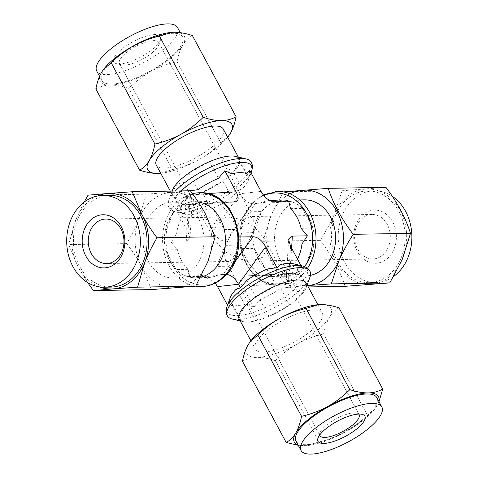 <?xml version="1.0" encoding="UTF-8"?>
<svg xmlns="http://www.w3.org/2000/svg" width="478" height="478" viewBox="0 0 478 478"><rect width="100%" height="100%" fill="white"/><g stroke="black" fill="none" stroke-linecap="round" stroke-linejoin="round"><path stroke-width="0.36" stroke-dasharray="2.39 1.79" d="M301.959 244.007L313.861 243.804L305.573 264.878L293.671 265.087L292.685 273.195L283.179 273.792L295.081 273.589A38.019 30.52 89 0 1 284.291 276.254A38.019 30.52 89 0 1 255.664 253.185A38.019 30.52 89 0 1 261.705 211.599A38.019 30.52 89 0 1 276.38 201.244A38.019 30.52 89 0 0 272.191 202.887L260.289 203.09A38.019 30.52 89 0 1 269.998 200.473M276.224 275.047L295.081 273.589A38.019 30.52 89 0 1 284.291 276.254A38.019 30.52 89 0 1 276.224 275.047L244.21 276.033L292.685 273.195M225.156 245.328L237.058 245.118L238.038 237.01L236.18 229.392L224.272 229.595L213.708 209.973L225.61 209.77L219.306 202.224L214.24 202.75A38.019 30.52 89 0 0 206.179 201.543A38.019 30.52 89 0 0 195.388 204.208L185.876 204.805L184.896 212.913A38.019 30.52 -91 0 0 176.603 233.993L171.178 242.179L177.481 249.725A38.019 30.52 -91 0 0 188.051 269.347L189.909 276.965L199.422 276.368A38.019 30.52 -91 0 0 207.482 277.569A38.019 30.52 -91 0 0 218.273 274.91L223.34 274.384L228.765 266.198L216.863 266.401A38.019 30.52 -91 0 0 225.156 245.328L216.863 266.401M238.038 237.01L238.857 236.998M223.34 274.384L226.53 274.354M297.483 259.094A38.019 30.52 89 0 1 293.671 265.087M259.255 275.776L252.952 268.23A38.019 30.52 -91 0 1 242.388 248.608L240.524 240.99L241.51 232.882A38.019 30.52 -91 0 1 249.797 211.802L255.222 203.616L260.289 203.09M277.718 201.22A38.019 30.52 89 0 1 279.146 201.632L288.652 201.035M219.306 202.224L223.316 202.152M231.908 173.789L222.945 157.148L236.986 156.909L245.943 173.544M290.516 208.653L302.419 208.45A38.019 30.52 -91 0 0 291.048 201.429L272.191 202.887M301.08 228.275L312.982 228.072L302.419 208.45A38.019 30.52 89 0 1 295.081 273.589M230.253 297.621A38.019 12.267 151.7 0 0 229.727 300.238L228.866 307.653L232.619 304.456A38.019 12.267 151.7 0 0 246.66 304.211L253.758 307.223L260.044 299.718A38.019 12.267 151.7 0 0 280.634 288.33L290.266 287.033L291.126 279.624L300.088 296.258A38.019 12.267 151.7 0 0 306.637 285.109L297.68 268.475L301.887 267.268L300.973 265.577M301.887 267.268L294.789 264.256L303.745 280.897L289.71 281.136L280.747 264.501M237.058 245.118A38.019 30.52 89 0 1 228.765 266.198M225.61 209.77A38.019 30.52 89 0 1 236.18 229.392M199.422 276.368L187.519 276.571L206.371 275.113L218.273 274.91M189.909 276.965L204.96 276.708L215.231 283.066M264.322 275.25A38.019 30.52 -91 0 0 272.388 276.457A38.019 30.52 -91 0 0 283.179 273.792M277.521 191.409A46.928 37.666 89 0 0 257.272 199.224A46.928 37.666 -91 0 0 242.418 252.181A46.928 37.666 -91 0 0 279.134 285.247A46.928 37.666 -91 0 0 299.383 277.437A46.928 37.666 89 0 0 307.479 268.325M271.08 200.431L282.988 200.222A38.019 30.52 89 0 0 277.049 201.059A38.019 30.52 89 0 1 282.988 200.222A38.019 30.52 89 0 1 291.048 201.429L279.146 201.632M310.467 275.34A38.019 30.52 89 0 1 305.741 275.884A38.019 30.52 89 0 1 274.575 238.397A38.019 30.52 89 0 1 304.438 199.858M289.955 193.811A47.794 38.365 -91 0 0 271.235 215.058A47.794 38.365 -91 0 0 272.836 263.456A47.794 38.365 -91 0 0 307.545 285.587M385.949 187.346L342.093 190.764L283.585 191.768L271.235 215.058L262.888 241.312C267.794 256.77 275.979 272.101 287.445 287.308L307.754 285.569M287.445 287.308L308.28 286.949M342.093 190.764L334.451 213.977C330.854 222.312 326.098 231.095 320.182 240.326C331.863 255.67 340.187 271.002 345.152 286.316M334.451 213.977A47.794 38.365 -91 0 0 336.112 262.476A47.794 38.365 -91 0 0 370.97 284.488A47.794 38.365 89 0 0 402.159 259.596A47.794 38.365 -91 0 0 400.504 211.091A47.794 38.365 -91 0 0 365.64 189.085A47.794 38.365 89 0 0 334.451 213.977M337.761 262.141A45.882 36.83 89 0 1 335.604 215.363A45.882 36.83 89 0 1 367.516 190.907A45.882 36.83 89 0 1 398.849 211.431A45.882 36.83 89 0 1 401.012 258.204A45.882 36.83 89 0 1 369.094 282.659A45.882 36.83 89 0 1 337.761 262.141M262.888 241.312L320.182 240.326M393.663 276.433A45.882 36.83 89 0 1 375.828 282.546A45.882 36.83 89 0 1 344.501 262.028A45.882 36.83 89 0 1 342.338 215.249A45.882 36.83 89 0 1 374.256 190.794A45.882 36.83 89 0 1 392.253 196.273M363.107 214.508A26.595 21.349 -91 0 0 357.341 251.362A26.595 21.349 -91 0 0 386.977 258.831A26.595 21.349 -91 0 0 392.743 221.971A26.595 21.349 -91 0 0 363.107 214.508M362.467 218.171A22.245 17.859 -91 0 0 355.429 243.278A22.245 17.859 -91 0 0 372.834 258.957A22.245 17.859 -91 0 0 382.436 255.252A22.245 17.859 -91 0 0 389.474 230.145A22.245 17.859 -91 0 0 372.069 214.473A22.245 17.859 -91 0 0 362.467 218.171M236.001 257.767C242.645 252.701 252.229 237.877 254.093 226.703L240.828 219.318L227.743 216.946L216.032 220.687L211.82 228.46L214.407 239.723L224.475 251.297C226.333 240.123 235.917 225.299 242.567 220.233L250.054 216.564L253.579 218.631L254.093 226.703L264.161 238.277L266.748 249.54L262.53 257.313L250.819 261.054L237.739 258.682L224.475 251.297L224.983 259.369L228.508 261.436L236.001 257.767M152.333 52.652A22.245 7.176 151.7 0 0 158.642 45.117A22.245 7.176 151.7 0 0 158.654 42.333A22.245 7.176 151.7 0 0 145.587 42.237A22.245 7.176 151.7 0 0 125.804 53.106A22.245 7.176 151.7 0 0 119.476 63.425A22.245 7.176 151.7 0 0 121.812 64.948A22.245 7.176 151.7 0 0 152.333 52.652M358.715 414.062A22.245 7.176 151.7 0 0 356.755 413.052A22.245 7.176 151.7 0 0 326.235 425.348A22.245 7.176 151.7 0 0 319.925 432.883A22.245 7.176 151.7 0 0 319.686 435.076M109.474 195.341A45.882 36.83 -91 0 0 77.556 219.796A45.882 36.83 -91 0 0 79.718 266.569A45.882 36.83 -91 0 0 111.045 287.093M97.548 196.004A47.794 38.365 -91 0 0 75.775 219.928L84.122 202.146M99.107 286.836A47.794 38.365 89 0 1 78.446 267.626A47.794 38.365 89 0 1 75.775 219.928L68.605 244.587L78.446 267.626L87.617 282.564M151.496 289.584L141.661 266.545C137.688 259.184 132.711 251.53 126.73 243.589C131.791 234.985 135.877 226.733 138.996 218.84L146.166 194.182L88.042 195.179M146.166 194.182L190.364 190.764M126.73 243.589L68.605 244.587M205.289 213.72A47.794 38.365 89 0 1 207.96 261.418A47.794 38.365 89 0 1 176.143 287.834A47.794 38.365 89 0 1 141.661 266.545A47.794 38.365 89 0 1 138.996 218.84A47.794 38.365 89 0 1 170.807 192.431A47.794 38.365 89 0 1 205.289 213.72M180.887 203.323A38.019 30.52 -91 0 0 172.821 202.116A38.019 30.52 -91 0 0 142.964 240.655A38.019 30.52 -91 0 0 174.129 278.142A38.019 30.52 -91 0 0 202.439 252.39A38.019 30.52 -91 0 0 192.258 210.344A38.019 30.52 -91 0 0 180.887 203.323M206.179 201.543L194.277 201.746A38.019 30.52 -91 0 1 198.28 202.009A38.019 30.52 -91 0 0 194.277 201.746A38.019 30.52 -91 0 0 183.486 204.411A38.019 30.52 -91 0 0 165.03 247.138A38.019 30.52 -91 0 0 195.58 277.778A38.019 30.52 -91 0 0 200.706 277.144A38.019 30.52 -91 0 1 195.58 277.778L174.129 278.142M195.538 286.185A46.928 37.666 -91 0 1 163.596 250.203A46.928 37.666 -91 0 1 179.184 200.563A46.928 37.666 89 0 1 192.509 193.674M121.263 49.527A26.595 8.58 151.7 0 0 116.495 63.682A26.595 8.58 151.7 0 0 152.972 48.983A26.595 8.58 151.7 0 0 160.512 39.979A26.595 8.58 151.7 0 0 148.676 35.456A26.595 8.58 151.7 0 0 121.263 49.527M177.517 27.503A45.882 14.806 -28.3 0 1 154.997 55.795A45.882 14.806 -28.3 0 1 106.57 74.61A45.882 14.806 -28.3 0 1 96.717 71.007M111.643 84.026A45.882 14.806 -28.3 0 1 101.784 80.424A45.882 14.806 -28.3 0 1 124.304 52.132A45.882 14.806 -28.3 0 1 172.731 33.317A45.882 14.806 -28.3 0 1 182.584 36.92A45.882 14.806 -28.3 0 1 160.064 65.205A45.882 14.806 -28.3 0 1 111.643 84.026M95.833 88.926C100.261 86.47 105.106 85.192 110.37 85.084A47.794 15.421 151.7 0 1 101.599 72.303A47.794 15.421 -28.3 0 1 103.905 68.94M110.37 85.084A47.794 15.421 151.7 0 0 150.958 71.455C158.714 67.189 167.402 63.927 177.009 61.662C178.396 54.797 180.32 49.252 182.775 45.04A47.794 15.421 -28.3 0 1 150.958 71.455C143.245 75.739 135.842 81.374 128.737 88.358C121.776 86.1 115.658 85.012 110.37 85.084M192.371 35.533C188.44 37.702 185.243 40.875 182.775 45.04A47.794 15.421 151.7 0 0 174.004 32.259A47.794 15.421 151.7 0 0 171.913 32.361M160.028 173.335L172.48 169.594L128.737 88.358M172.48 169.594C182.118 167.324 190.806 164.062 198.531 159.807C206.269 155.505 213.672 149.871 220.752 142.904L177.009 61.662M220.752 142.904L228.305 136.415M160.716 173.281A47.794 15.421 151.7 0 0 198.531 159.807A47.794 15.421 151.7 0 0 227.665 137.228M223.232 129A38.019 12.267 -28.3 0 1 195.574 157.83A38.019 12.267 -28.3 0 1 156.282 165.047M235.391 156.378A38.019 12.267 -28.3 0 1 239.376 158.983A38.019 12.267 -28.3 0 1 222.832 180.983A38.019 12.267 -28.3 0 1 172.427 195.03A38.019 12.267 -28.3 0 1 172.45 190.268M251.219 162.185A46.928 15.141 -28.3 0 1 237.883 183.952A46.928 15.141 151.7 0 1 196.147 206.878A46.928 15.141 151.7 0 1 168.585 206.675C169.672 209.107 172.253 210.923 176.328 212.118A45.41 14.651 151.7 0 0 238.618 187.018A45.41 14.651 -28.3 0 0 251.5 171.644M175.33 191.021A46.928 15.141 151.7 0 0 168.609 200.802A46.928 15.141 151.7 0 0 168.585 206.675M249.701 170.347L248.835 177.762A38.019 12.267 -28.3 0 1 248.315 180.379A38.019 12.267 -28.3 0 1 242.286 188.906L238.08 190.113L231.794 197.617L222.832 180.983A38.019 12.267 -28.3 0 1 202.242 192.371L222.832 180.983M185.876 204.805L188.744 204.751L192.216 201.286L190.256 194.606L188.296 190.967L190.399 190.812M197.928 189.67L188.971 173.036L209.561 161.648L218.518 178.282M267.363 268.995L276.32 285.629L255.73 297.017L246.773 280.383M273.607 201.292L255.222 203.616M214.24 202.75L202.337 202.953L183.486 204.411L195.388 204.208M313.861 243.804A38.019 30.52 89 0 1 305.573 264.878M299.754 199.935L282.988 200.222A38.019 30.52 89 0 1 291.048 201.429M302.419 208.45A38.019 30.52 89 0 1 312.982 228.072M264.854 268.027A38.019 30.52 89 0 1 254.29 248.405L264.854 268.027L252.952 268.23M253.412 232.672A38.019 30.52 89 0 1 261.705 211.599L253.412 232.672L241.51 232.882M242.388 248.608L254.29 248.405M249.797 211.802L261.705 211.599M177.481 249.725L165.579 249.928A38.019 30.52 -91 0 0 176.143 269.55L165.579 249.928M188.051 269.347L176.143 269.55M228.866 307.653L227.51 305.137M232.619 304.456L241.581 321.091A38.019 12.267 151.7 0 0 255.616 320.852L241.581 321.091M246.66 304.211L255.616 320.852M253.758 307.223L242.43 286.191L288.306 283.394L290.558 246.236M242.43 286.191C239.257 279.839 239.854 276.457 244.21 276.033L289.817 273.249L286.352 276.714L288.306 283.394L290.266 287.033M225.479 241.247L252.623 203.664C247.903 203.359 243.708 200.055 240.04 193.751L212.895 231.334C216.558 237.68 220.752 240.984 225.479 241.247L240.524 240.99M212.895 231.334L201.573 210.302L197.814 213.499L188.858 196.864L174.817 197.103L183.779 213.744L176.681 210.732L180.881 209.525L171.925 192.891A38.019 12.267 -28.3 0 1 172.194 191.075M171.178 242.179L186.229 241.922L189.963 238.438L188.003 231.764L176.681 210.732M187.519 276.571A38.019 30.52 -91 0 0 195.58 277.778L207.482 277.569M184.896 212.913L172.994 213.122A38.019 30.52 -91 0 0 164.701 234.196L172.994 213.122M176.603 233.993L164.701 234.196M224.272 229.595A38.019 30.52 -91 0 0 213.708 209.973M172.821 202.116L194.277 201.746A38.019 30.52 -91 0 0 183.486 204.411M248.835 177.762L239.878 161.122L233.324 172.271L242.286 188.906M261.024 191.379L240.04 193.751L238.08 190.113M306.637 285.109L300.088 296.258A38.019 12.267 151.7 0 0 306.117 287.732A38.019 12.267 151.7 0 0 306.135 282.97M239.878 161.122A38.019 12.267 -28.3 0 1 233.324 172.271M188.858 196.864A38.019 12.267 -28.3 0 1 174.817 197.103M171.925 192.891L178.479 181.742L187.436 198.376A38.019 12.267 151.7 0 0 180.881 209.525M183.779 213.744A38.019 12.267 151.7 0 0 185.374 214.269A38.019 12.267 151.7 0 0 197.814 213.499M202.242 192.371L211.198 209.006A38.019 12.267 151.7 0 0 231.794 197.617M187.436 198.376L188.296 190.967M211.198 209.006L201.573 210.302M260.044 299.718L269 316.352L289.596 304.964L280.634 288.33M236.281 289.094L245.238 305.729A38.019 12.267 151.7 0 0 238.683 316.878L245.238 305.729M229.727 300.238L238.683 316.878M269 316.352A38.019 12.267 151.7 0 0 289.596 304.964M303.745 280.897A38.019 12.267 151.7 0 0 289.71 281.136M276.32 285.629A38.019 12.267 151.7 0 0 255.73 297.017M293.193 263.731A38.019 12.267 -28.3 0 1 294.789 264.256M297.68 268.475A38.019 12.267 -28.3 0 1 291.126 279.624M309.953 277.198A46.928 15.141 -28.3 0 1 296.647 293.092A46.928 15.141 151.7 0 1 232.272 319.029M239.185 319.017A38.019 12.267 151.7 0 0 243.177 321.622A38.019 12.267 151.7 0 0 300.088 296.258M292.464 315.611A38.019 12.267 151.7 0 0 255.33 349A38.019 12.267 151.7 0 0 294.621 341.776A38.019 12.267 151.7 0 0 322.28 312.953A38.019 12.267 151.7 0 0 305.848 311.118A38.019 12.267 151.7 0 0 292.464 315.611M318.545 304.659A47.794 15.421 -28.3 0 1 320.624 304.564A47.794 15.421 -28.3 0 1 329.396 317.344A47.794 15.421 -28.3 0 1 297.579 343.76A47.794 15.421 -28.3 0 1 256.991 357.389A47.794 15.421 -28.3 0 1 248.219 344.608A47.794 15.421 -28.3 0 1 250.526 341.244M338.992 307.838C335.06 310.013 331.857 313.18 329.396 317.344C326.94 321.557 325.022 327.095 323.63 333.967L367.373 415.209C360.298 422.17 352.889 427.804 345.152 432.112C337.402 436.372 328.721 439.635 319.101 441.899L306.625 445.645L298.272 445.335M323.63 333.967C314.022 336.231 305.34 339.494 297.579 343.76C289.853 348.056 282.444 353.69 275.358 360.663C268.379 358.404 262.255 357.311 256.991 357.389C251.739 357.49 246.893 358.775 242.454 361.231M378.988 401.675L374.925 408.72L367.373 415.209M378.827 401.377A47.794 15.421 -28.3 0 1 376.969 405.697A47.794 15.421 151.7 0 1 374.662 409.06L374.925 408.72M374.662 409.06A47.794 15.421 151.7 0 1 345.152 432.112A47.794 15.421 -28.3 0 1 306.733 445.633A47.794 15.421 -28.3 0 1 304.564 445.741A47.794 15.421 -28.3 0 1 298.027 444.887M295.978 441.08A45.882 14.806 151.7 0 0 305.836 444.683A45.882 14.806 151.7 0 0 354.264 425.868A45.882 14.806 151.7 0 0 376.778 397.577M275.358 360.663L319.101 441.899M291.604 248.178L289.817 273.249M233.628 263.695L225.945 274.336L204.96 276.708M304.791 266.718A45.41 36.448 89 0 1 296.515 276.212A45.41 36.448 -91 0 1 245.913 263.462A45.41 36.448 -91 0 1 255.766 200.527A45.41 36.448 89 0 1 263.814 195.52M182.046 201.788A45.41 36.448 89 0 1 232.649 214.538A45.41 36.448 89 0 1 222.802 277.473A45.41 36.448 -91 0 1 172.2 264.728A45.41 36.448 -91 0 1 182.046 201.788M181.072 190.925A45.41 14.651 151.7 0 0 176.328 212.118L185.374 214.269M188.003 231.764L190.256 194.606L207.225 193.572M186.229 241.922L188.481 204.763L234.357 201.967M227.068 306.356A45.41 14.651 151.7 0 0 247.275 314.082A45.41 14.651 151.7 0 0 294.095 290.05A45.41 14.651 -28.3 0 0 302.239 265.882M279.134 285.247C241.677 288.001 225.03 222.623 256.286 199.553L263.336 194.934M272.388 276.457L305.741 275.884M367.516 190.907L374.256 190.794M369.094 282.659L375.828 282.546M227.743 216.946L105.734 219.044M372.069 214.473L250.054 216.564M158.654 42.333L253.579 218.631M264.161 238.277L359.086 414.575M119.476 63.425L214.407 239.723M224.983 259.369L319.913 435.667M372.834 258.957L250.819 261.054M228.508 261.436L106.498 263.527M121.812 64.948L116.495 63.682M101.784 80.424L99.579 76.325M239.376 158.983L238.355 157.083M172.427 195.03L170.317 191.11M172.158 191.075L168.609 200.802M248.315 180.379L251.052 172.863M188.744 204.751L234.62 201.955M189.963 238.438L192.216 201.286M243.177 321.622L240.207 320.917M250.902 340.772L255.33 349M317.852 304.719L322.28 312.953M306.117 287.732L307.157 284.864M319.925 432.883L318.049 438.021M356.755 413.052L362.073 414.318M286.352 276.714L288.604 239.562M182.584 36.92L180.296 32.665M158.642 45.117L160.512 39.979"/><path stroke-width="0.72" d="M300.973 265.577L290.558 246.236L288.604 239.562L292.339 236.078L307.384 235.821L301.959 244.007A38.019 30.52 89 0 1 297.483 259.094M238.857 236.998L253.089 236.753C257.815 237.016 262.01 240.32 265.672 246.666L238.528 284.249L217.544 286.621L215.231 283.066M269.998 200.473A38.019 30.52 89 0 1 271.08 200.431A38.019 30.52 89 0 1 277.718 201.22M207.225 193.572L236.132 191.809L224.809 170.777L231.908 173.789A38.019 12.267 -28.3 0 1 245.943 173.544L249.701 170.347L261.024 191.379C264.687 197.725 268.881 201.029 273.607 201.292L288.652 201.035L290.516 208.653A38.019 30.52 89 0 1 301.08 228.275L307.384 235.821M223.316 202.152L234.357 201.967C238.713 201.543 239.305 198.161 236.132 191.809M276.995 267.698L267.363 268.995A38.019 12.267 -28.3 0 0 246.773 280.383L240.488 287.887L236.281 289.094A38.019 12.267 151.7 0 0 230.253 297.621L227.068 306.356A45.41 14.651 151.7 0 1 239.944 290.983A45.41 14.651 -28.3 0 1 302.239 265.882L293.193 263.731A38.019 12.267 -28.3 0 0 280.747 264.501L276.995 267.698L265.672 246.666M263.336 194.934L277.521 191.409A46.928 37.666 89 0 1 312.2 218.111A46.928 37.666 89 0 1 307.479 268.325M276.38 201.244A38.019 30.52 89 0 1 277.049 201.059A38.019 30.52 89 0 0 276.38 201.244M299.754 199.935L304.438 199.858A38.019 30.52 89 0 1 312.498 201.065A38.019 30.52 89 0 1 323.869 208.079A38.019 30.52 89 0 1 334.714 247.293A38.019 30.52 89 0 1 310.467 275.34M283.502 191.899L328.243 188.338C333.208 203.652 341.531 218.984 353.212 234.328C347.297 243.559 342.541 252.342 338.944 260.683L331.302 283.896L307.545 285.587A47.794 38.365 -91 0 0 307.754 285.569A47.794 38.365 -91 0 0 338.944 260.683A47.794 38.365 -91 0 0 337.283 212.178A47.794 38.365 -91 0 0 302.425 190.166A47.794 38.365 -91 0 0 289.955 193.811M308.28 286.949L345.152 286.316L389.809 282.886L402.159 259.596L410.506 233.348C405.607 217.884 397.415 202.553 385.949 187.346L328.243 188.338M331.302 283.896L389.809 282.886M353.212 234.328L410.506 233.348M392.253 196.273A45.882 36.83 89 0 1 405.583 211.312A45.882 36.83 89 0 1 393.663 276.433M116.094 259.829A22.245 17.859 -91 0 0 123.139 234.722A22.245 17.859 -91 0 0 105.734 219.044A22.245 17.859 -91 0 0 96.132 222.748A22.245 17.859 -91 0 0 89.093 247.855A22.245 17.859 -91 0 0 106.498 263.527A22.245 17.859 -91 0 0 116.094 259.829M319.686 435.076A22.245 7.176 151.7 0 0 319.913 435.667A22.245 7.176 151.7 0 0 332.981 435.763A22.245 7.176 151.7 0 0 352.764 424.894A22.245 7.176 151.7 0 0 359.086 414.575A22.245 7.176 151.7 0 0 358.715 414.062M91.591 219.169A26.595 21.349 -91 0 0 85.825 256.029A26.595 21.349 -91 0 0 115.455 263.492A26.595 21.349 -91 0 0 121.227 226.638A26.595 21.349 -91 0 0 91.591 219.169M134.067 215.972A45.882 36.83 -91 0 0 102.734 195.454A45.882 36.83 -91 0 0 70.822 219.91A45.882 36.83 -91 0 0 72.979 266.688A45.882 36.83 -91 0 0 104.312 287.206A45.882 36.83 -91 0 0 136.23 262.751A45.882 36.83 -91 0 0 134.067 215.972M104.312 287.206L111.045 287.093A45.882 36.83 -91 0 0 142.964 262.637A45.882 36.83 -91 0 0 140.801 215.859A45.882 36.83 -91 0 0 109.474 195.341L102.734 195.454M84.122 202.146L88.042 195.179L107.592 193.512A47.794 38.365 -91 0 0 97.548 196.004M107.592 193.512A47.794 38.365 89 0 1 142.074 214.801A47.794 38.365 89 0 1 144.738 262.506L137.568 287.164L112.928 288.915A47.794 38.365 -91 0 0 144.738 262.506C147.857 254.607 151.944 246.361 157.005 237.757C151.024 229.816 146.047 222.162 142.074 214.801L132.239 191.762L107.592 193.512M132.239 191.762L190.364 190.764C196.344 198.717 201.322 206.365 205.289 213.72L215.13 236.759L207.96 261.418L195.693 286.167L151.496 289.584L93.371 290.582L112.928 288.915A47.794 38.365 89 0 1 99.107 286.836M93.371 290.582L87.617 282.564M215.13 236.759L157.005 237.757M195.693 286.167L137.568 287.164M202.337 202.953A38.019 30.52 -91 0 0 198.28 202.009A38.019 30.52 -91 0 1 202.337 202.953A38.019 30.52 89 0 1 213.708 209.973A38.019 30.52 -91 0 1 216.863 266.401A38.019 30.52 -91 0 1 200.706 277.144A38.019 30.52 -91 0 0 206.371 275.113M192.509 193.674A46.928 37.666 89 0 1 199.434 192.754A46.928 37.666 89 0 1 236.144 225.819A46.928 37.666 89 0 1 221.296 278.776A46.928 37.666 -91 0 1 201.047 286.591A46.928 37.666 -91 0 1 195.538 286.185M99.579 76.325L96.717 71.007A45.882 14.806 -28.3 0 1 119.237 42.721A45.882 14.806 -28.3 0 1 167.659 23.9A45.882 14.806 -28.3 0 1 177.517 27.503L180.296 32.665M103.636 69.28L103.905 68.94A47.794 15.421 -28.3 0 1 133.41 45.888C125.678 50.19 118.269 55.824 111.195 62.791L103.636 69.28L101.599 72.303C99.143 76.498 97.225 82.043 95.833 88.926L139.576 170.162C146.537 172.421 152.661 173.508 157.943 173.436L160.028 173.335M171.913 32.361A47.794 15.421 151.7 0 0 171.829 32.367A47.794 15.421 151.7 0 0 133.41 45.888C141.141 41.634 149.823 38.371 159.461 36.101L171.943 32.355L174.004 32.259C179.286 32.187 185.404 33.275 192.371 35.533L236.114 116.769C231.687 119.225 226.841 120.504 221.577 120.611C216.289 120.683 210.165 119.596 203.204 117.337L159.461 36.101M203.204 117.337C196.105 124.322 188.696 129.956 180.989 134.24C173.227 138.506 164.546 141.769 154.938 144.033L111.195 62.791M154.938 144.033C153.546 150.899 151.628 156.443 149.172 160.656C146.704 164.82 143.502 167.993 139.576 170.162M227.665 137.228A47.794 15.421 151.7 0 0 228.042 136.756L230.348 133.392C232.798 129.197 234.722 123.653 236.114 116.769M228.042 136.756A47.794 15.421 151.7 0 0 230.348 133.392A47.794 15.421 151.7 0 0 221.577 120.611A47.794 15.421 151.7 0 0 180.989 134.24A47.794 15.421 151.7 0 0 149.172 160.656A47.794 15.421 151.7 0 0 157.943 173.436A47.794 15.421 151.7 0 0 160.112 173.329A47.794 15.421 151.7 0 0 160.716 173.281M170.317 191.11L156.282 165.047A38.019 12.267 -28.3 0 1 193.417 131.665A38.019 12.267 -28.3 0 1 206.807 127.166A38.019 12.267 -28.3 0 1 223.232 129L238.355 157.083M172.158 191.075L172.45 190.268A38.019 12.267 -28.3 0 1 178.479 181.742A38.019 12.267 -28.3 0 1 209.561 161.648A38.019 12.267 151.7 0 1 222.945 157.148A38.019 12.267 -28.3 0 1 235.391 156.378L246.295 158.971A46.928 15.141 -28.3 0 1 251.219 162.185C252.653 164.522 252.743 167.676 251.5 171.644A45.41 14.651 -28.3 0 0 231.286 163.918A45.41 14.651 -28.3 0 0 184.466 187.95A45.41 14.651 151.7 0 0 181.072 190.925M175.33 191.021A46.928 15.141 151.7 0 1 181.921 184.908A46.928 15.141 -28.3 0 1 246.295 158.971M190.399 190.812L197.928 189.67A38.019 12.267 -28.3 0 1 218.518 178.282L224.809 170.777M240.488 287.887L238.528 284.249C234.859 277.945 230.665 274.641 225.945 274.336M227.51 305.137L217.544 286.621M222.945 157.148A38.019 12.267 -28.3 0 1 236.986 156.909M188.971 173.036A38.019 12.267 -28.3 0 1 209.561 161.648M172.194 191.075A38.019 12.267 -28.3 0 1 178.479 181.742M227.068 306.356C225.819 310.324 225.915 313.478 227.349 315.815A46.928 15.141 151.7 0 1 240.685 294.048A46.928 15.141 -28.3 0 1 282.42 271.122A46.928 15.141 -28.3 0 1 309.983 271.325A46.928 15.141 -28.3 0 1 309.953 277.198L307.157 284.864M227.349 315.815A46.928 15.141 151.7 0 0 232.272 319.029L240.207 320.917M317.852 304.719L306.135 282.97A38.019 12.267 151.7 0 0 289.71 281.136A38.019 12.267 -28.3 0 0 276.32 285.629A38.019 12.267 151.7 0 0 255.73 297.017A38.019 12.267 151.7 0 0 239.185 319.017L250.902 340.772M298.272 445.335L286.197 442.467L242.454 361.231C243.846 354.341 245.77 348.803 248.219 344.608L250.526 341.244A47.794 15.421 -28.3 0 1 280.03 318.193A47.794 15.421 -28.3 0 1 318.45 304.671A47.794 15.421 -28.3 0 1 318.545 304.659L320.624 304.564C325.894 304.486 332.013 305.579 338.992 307.838L382.735 389.074L378.988 401.675M250.257 341.585L257.815 335.096C264.89 328.135 272.293 322.501 280.03 318.193C287.78 313.932 296.468 310.67 306.081 308.406L318.45 304.671M286.197 442.467C290.128 440.292 293.325 437.125 295.792 432.96C298.242 428.748 300.166 423.209 301.558 416.338C311.166 414.073 319.848 410.811 327.609 406.545C335.335 402.249 342.744 396.615 349.824 389.642C356.809 391.9 362.933 392.994 368.197 392.916C373.449 392.808 378.295 391.53 382.735 389.074M298.027 444.887A47.794 15.421 -28.3 0 1 295.792 432.96A47.794 15.421 151.7 0 1 327.609 406.545A47.794 15.421 -28.3 0 1 368.197 392.916A47.794 15.421 -28.3 0 1 378.827 401.377M381.85 406.993L376.778 397.577A45.882 14.806 151.7 0 0 366.925 393.974A45.882 14.806 151.7 0 0 318.497 412.795A45.882 14.806 151.7 0 0 295.978 441.08L301.05 450.497A45.882 14.806 151.7 0 0 310.903 454.1A45.882 14.806 151.7 0 0 359.331 435.279A45.882 14.806 151.7 0 0 381.85 406.993A45.882 14.806 151.7 0 0 371.992 403.39A45.882 14.806 151.7 0 0 323.57 422.205A45.882 14.806 151.7 0 0 301.05 450.497M257.815 335.096L301.558 416.338M306.081 308.406L349.824 389.642M325.596 429.017A26.595 8.58 151.7 0 0 318.049 438.021A26.595 8.58 151.7 0 0 329.886 442.544A26.595 8.58 151.7 0 0 357.305 428.473A26.595 8.58 151.7 0 0 362.073 414.318A26.595 8.58 151.7 0 0 325.596 429.017M291.604 248.178L292.339 236.078M253.089 236.753L233.628 263.695M263.814 195.52A45.41 36.448 89 0 1 305.711 212.101A45.41 36.448 89 0 1 304.791 266.718M199.434 192.754C236.891 189.999 253.537 255.377 222.282 278.447C215.925 283.669 208.844 286.382 201.047 286.591M251.052 172.863L251.5 171.644M309.983 271.325C308.89 268.893 306.308 267.077 302.239 265.882"/></g></svg>
